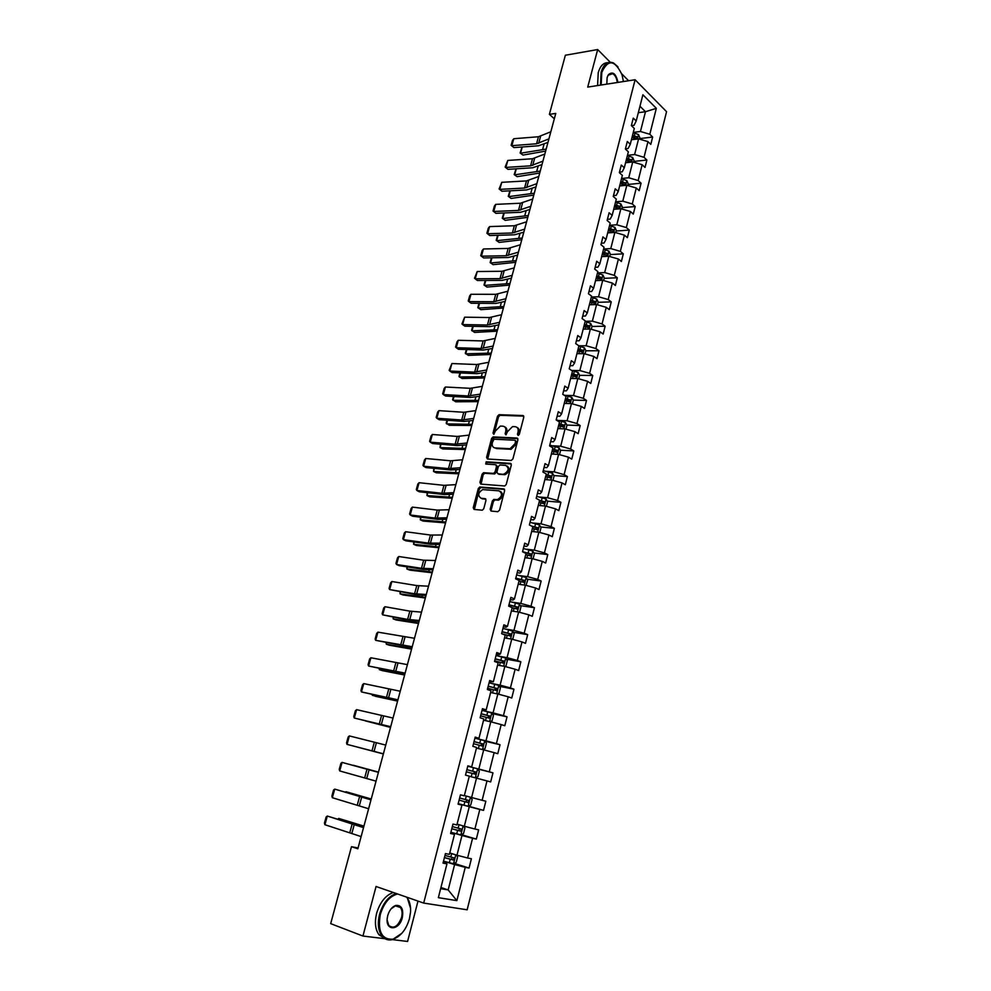 <?xml version="1.0" encoding="UTF-8"?>
<svg xmlns="http://www.w3.org/2000/svg" width="991" height="991" viewBox="0 0 991 991"><rect width="100%" height="100%" fill="white"/><g stroke="black" fill="none" stroke-linecap="round" stroke-linejoin="round"><path stroke-width="1.49" d="M518.095 435.433L519.321 434.343L523.793 417.186L522.889 415.526L499.043 414.696L497.482 416.232L493.01 433.117L493.753 434.269L495.401 431.011L500.331 426.105L502.883 426.167C505.336 426.588 506.277 428.347 505.72 431.481L505.137 433.686L505.905 434.851L507.565 431.556L512.533 426.625L515.122 426.687C517.624 427.109 518.59 428.892 518.033 432.039L517.451 434.256L518.095 435.433M490.173 509.275L491.053 511.059L497.779 511.69L499.551 510.154L504.642 490.619L503.738 488.873L479.768 486.977L478.319 488.476L473.227 507.702L474.082 509.448L482.357 510.192L483.781 508.68L485.962 500.393L485.082 498.634L481.13 498.287C477.513 495.587 478.034 492.688 482.679 489.604L499.03 490.842C502.747 493.53 502.251 496.454 497.556 499.613L493.803 499.439L492.354 500.95L490.173 509.275L491.338 511.083M610.208 62.198L597.672 49.55L587.725 87.097L635.107 79.738L423.69 903.074L376.06 886.487L362.941 936.037L330.684 923.649L351.483 846.698L357.838 848.779L555.765 113.432L549.386 114.349L554.316 118.796M597.672 49.55L565.365 55.236L549.386 114.349M511.145 460.493L512.904 458.944L517.921 439.744L517.005 438.047L493.122 436.895L491.598 438.418L486.581 457.322L487.461 459.006L511.145 460.493M511.306 465.076L506.252 484.438L504.778 485.974L480.796 484.128L479.929 482.406L482.097 474.231L483.571 472.719L493.605 473.376L495.091 471.852L496.528 466.414L495.636 464.705L485.726 464.048L486.16 461.806L510.402 463.354L511.306 465.076M362.941 936.037L385.016 938.712M392.461 939.617L407.586 941.45L417.991 901.092M628.604 80.742L621.679 73.768M443.287 862.059L446.966 863.855L443.027 863.099L445.455 853.585L449.381 854.366L454.485 834.348L450.583 833.493L452.986 824.066L456.876 824.946L461.93 805.113L458.065 804.172L460.456 794.832L464.308 795.798L469.313 776.139L465.497 775.111L467.851 765.845L471.666 766.91L476.621 747.437L472.843 746.31L475.185 737.131L478.963 738.283L483.881 718.983L480.14 717.769L482.456 708.676L486.185 709.915L491.053 690.777L487.361 689.488L489.665 680.47L493.345 681.796L498.176 662.83L494.521 661.455L496.801 652.524L500.443 653.924L505.237 635.132L501.607 633.67L503.874 624.813L507.479 626.312L512.223 607.681L508.643 606.133L510.885 597.362L514.453 598.923L519.16 580.466L515.617 578.831L517.835 570.135L521.365 571.795L526.035 553.486L522.53 551.776L524.722 543.155L528.228 544.889L532.848 526.741L529.38 524.957L531.56 516.41L535.016 518.219L539.6 500.232L536.168 498.374L538.324 489.901L541.755 491.784L546.289 473.946L542.895 472.013L545.038 463.615L548.432 465.572L552.928 447.895L549.571 445.888L551.69 437.564L555.047 439.583L559.506 422.055L556.186 419.986L558.292 411.723L561.612 413.829L566.034 396.45L562.739 394.294L564.833 386.106L568.116 388.286L572.501 371.043L569.243 368.825L571.324 360.712L574.569 362.954L578.917 345.871L575.697 343.58L577.753 335.528L580.961 337.844L585.285 320.898L582.089 318.545L584.12 310.567L587.304 312.933L591.59 296.136L588.431 293.72L590.45 285.804L593.597 288.245L597.846 271.584L594.711 269.094L596.718 261.252L599.84 263.755L604.052 247.23L600.955 244.678L602.937 236.899L606.021 239.463L610.196 223.074L607.136 220.473L609.106 212.755L612.165 215.381L616.303 199.129L613.268 196.453L615.225 188.798L618.248 191.486L622.348 175.37L619.35 172.645L621.283 165.051L624.28 167.801L628.356 151.809L625.383 149.022L627.303 141.49L630.264 144.302L634.302 128.434L631.366 125.597L633.274 118.127L636.21 120.989L642.886 94.764L656.339 108.341L649.811 134.268L652.648 137.031L650.802 144.376L647.965 141.626L644.014 157.309L646.875 160.022L645.017 167.429L642.143 164.729L638.167 180.535L641.066 183.186L639.183 190.656L636.284 188.017L632.27 203.948L635.194 206.549L633.299 214.068L630.375 211.492L626.324 227.558L629.285 230.098L627.377 237.679L624.417 235.164L620.329 251.355L623.314 253.832L621.394 261.488L618.409 259.023L614.296 275.349L617.306 277.765L615.374 285.482L612.351 283.079L608.201 299.542L611.249 301.896L609.292 309.675L606.244 307.334L602.057 323.933L605.129 326.225L603.172 334.066L600.088 331.799L595.864 348.535L598.973 350.752L596.991 358.668L593.869 356.45L589.62 373.334L592.767 375.49L590.76 383.467L587.613 381.324L583.327 398.332L586.499 400.438L584.479 408.465L581.296 406.397L576.985 423.553L580.181 425.585L578.149 433.686L574.929 431.68L570.581 448.985L573.814 450.942L571.757 459.118L568.512 457.185L564.114 474.639L567.385 476.522L565.316 484.772L562.033 482.902L557.611 500.505L560.906 502.313L558.825 510.625L555.505 508.841L551.033 526.593L554.378 528.327L552.272 536.713L548.927 535.004L544.418 552.904L547.788 554.564L545.657 563.024L542.275 561.377L537.729 579.438L541.136 581.036L538.993 589.558L535.574 587.997L530.99 606.207L534.434 607.718L532.278 616.328L528.822 614.841L524.189 633.212L527.67 634.649L525.49 643.332L521.997 641.92L517.339 660.452L520.857 661.802L518.652 670.56L515.122 669.235L510.415 687.927L513.97 689.203L511.752 698.036L508.185 696.784L503.44 715.651L507.033 716.84L504.791 725.746L501.186 724.582L496.404 743.609L500.034 744.724L497.767 753.705L494.125 752.627L489.294 771.828L492.961 772.844L490.681 781.911L487.002 780.92L482.134 800.294L485.838 801.223L483.534 810.378L479.817 809.474L474.9 829.009L478.641 829.863L476.324 839.092L472.571 838.275L467.603 857.995L471.394 858.751L469.053 868.066L465.25 867.336L456.863 900.633L438.356 897.66L446.966 863.855M635.107 79.738L666.559 111.686L467.157 909.8L423.69 903.074M453.989 833.121L461.967 835.5L456.975 855.221L449.741 852.978M456.975 855.221L467.603 857.995M461.967 835.5L472.571 838.275M450.744 832.836L454.485 834.348M461.286 804.469L469.276 806.699L464.321 826.246L457.086 824.128M464.321 826.246L474.9 829.009M469.276 806.699L479.817 809.474M458.139 803.887L461.93 805.113M469.276 776.263L476.51 778.146L471.605 797.52L464.37 795.55M471.605 797.52L482.134 800.294M476.51 778.146L487.002 780.92M476.46 748.106L483.682 749.853L478.814 769.053L470.836 767.022M478.814 769.053L489.294 771.828M483.682 749.853L494.125 752.627M467.802 766.043L471.666 766.91M483.571 720.184L490.793 721.807L485.974 740.834L477.984 738.952M485.974 740.834L496.404 743.609M490.793 721.807L501.186 724.582M475.048 737.688L478.963 738.283M490.619 692.523L497.841 694.01L493.06 712.863L485.082 711.129M493.06 712.863L503.44 715.651M497.841 694.01L508.185 696.784M482.221 709.593L486.185 709.915M497.606 665.097L504.828 666.447L500.096 685.153L492.106 683.555M500.096 685.153L510.415 687.927M504.828 666.447L515.122 669.235M489.343 681.734L493.345 681.796M504.53 637.907L511.752 639.133L507.058 657.665L499.08 656.215M507.058 657.665L517.339 660.452M510.563 638.935L512.57 631.032L514.18 633.559L512.867 638.737L511.74 639.133L521.997 641.92M496.392 654.122L499.13 654.617L500.443 653.924M511.393 610.952L518.615 612.054L513.957 630.437L505.98 629.112M513.957 630.437L524.189 633.212M518.615 612.054L528.822 614.841M503.378 626.758L506.116 627.204L507.479 626.312M518.206 584.219L525.428 585.21L520.808 603.432L512.83 602.243M520.808 603.432L530.99 606.207M525.428 585.21L535.574 587.997M510.303 599.617L513.053 600.026L514.453 598.923M524.945 557.735L532.167 558.602L527.596 576.663L519.618 575.61M527.596 576.663L537.729 579.438M532.167 558.602L542.275 561.377M517.178 572.724L519.916 573.083L521.365 571.795M531.647 531.461L538.856 532.217L534.322 550.116L526.345 549.2M534.322 550.116L544.418 552.904M538.856 532.217L548.927 535.004M523.979 546.066L526.729 546.375L528.228 544.889M538.274 505.422L545.496 506.054L540.999 523.805L533.022 523.013M540.999 523.805L551.033 526.593M545.496 506.054L555.505 508.841M530.73 519.631L533.48 519.903L535.016 518.219M544.852 479.594L552.074 480.127L547.602 497.717L539.637 497.061M547.602 497.717L557.611 500.505M552.074 480.127L562.033 482.902M537.432 493.431L540.169 493.654L541.755 491.784M551.38 453.989L558.59 454.411L554.167 471.852L546.202 471.32M554.167 471.852L564.114 474.639M558.59 454.411L568.512 457.185M544.059 467.442L546.797 467.628L548.432 465.572M557.846 428.595L565.056 428.905L560.671 446.21L552.705 445.789M560.671 446.21L570.581 448.985M565.056 428.905L574.929 431.68M550.637 441.689L553.374 441.825L555.047 439.583M564.263 403.424L571.46 403.622L567.112 420.779L559.159 420.481M567.112 420.779L576.985 423.553M571.46 403.622L581.296 406.397M557.165 416.133L559.903 416.232L561.612 413.829M570.618 378.451L577.827 378.55L573.504 395.558L565.551 395.384M573.504 395.558L583.327 398.332M577.827 378.55L587.613 381.324M563.631 390.813L566.369 390.863L568.116 388.286M576.923 353.688L584.12 353.676L579.846 370.547L571.894 370.485M579.846 370.547L589.62 373.334M584.12 353.676L593.869 356.45M570.048 365.691L572.786 365.704L574.569 362.954M583.179 329.136L590.376 329.024L586.139 345.748L578.818 345.797M586.139 345.748L595.864 348.535M590.376 329.024L600.088 331.799M576.403 340.793L579.14 340.768L580.961 337.844M589.385 304.782L596.582 304.559L592.37 321.158L585.173 321.307M592.37 321.158L602.057 323.933M596.582 304.559L606.244 307.334M582.72 316.092L585.446 316.03L587.304 312.933M595.541 280.626L602.726 280.304L598.552 296.767L591.367 297.015M598.552 296.767L608.201 299.542M602.726 280.304L612.351 283.079M588.976 291.589L591.701 291.49L593.597 288.245M601.648 256.657L608.821 256.248L604.683 272.575L597.499 272.921M604.683 272.575L614.296 275.349M608.821 256.248L618.409 259.023M595.17 267.297L597.907 267.161L599.84 263.755M607.694 232.897L614.878 232.389L610.766 248.58L603.593 249.026M610.766 248.58L620.329 251.355M614.878 232.389L624.417 235.164M601.326 243.216L604.052 243.03L606.021 239.463M613.702 209.324L620.874 208.729L616.798 224.784L609.626 225.316M616.798 224.784L626.324 227.558M620.874 208.729L630.375 211.492M607.433 219.321L610.159 219.098L612.165 215.381M619.66 185.936L626.832 185.255L622.794 201.185L615.622 201.805M622.794 201.185L632.27 203.948M626.832 185.255L636.284 188.017M613.479 195.611L616.204 195.363L618.248 191.486M625.569 162.747L632.729 161.967L628.728 177.761L621.555 178.491M628.728 177.761L638.167 180.535M632.729 161.967L642.143 164.729M619.486 172.112L622.212 171.827L624.28 167.801M631.428 139.731L638.588 138.864L634.612 154.534L627.452 155.352M634.612 154.534L644.014 157.309M638.588 138.864L647.965 141.626M625.445 148.786L628.158 148.464L630.264 144.302M638.315 112.689L645.475 111.71L640.459 131.493L633.299 132.398M640.459 131.493L649.811 134.268M656.339 108.341L645.475 111.71L639.963 106.235M358.061 847.949L351.483 846.698M440.648 888.667L448.167 889.93L454.596 864.573L446.619 862.034M440.945 887.515L448.167 889.93L456.863 900.633M631.416 125.646L634.067 125.312L636.21 120.989M454.596 864.573L465.25 867.336M639.579 138.629L652.648 137.031M633.794 161.446L646.875 160.022M627.972 184.462L641.066 183.186M622.088 207.652L635.194 206.549M616.167 231.027L629.285 230.098M610.196 254.588L623.314 253.832M599.27 278.57L599.989 278.533M604.176 278.347L617.306 277.765M592.358 302.478L593.869 302.441M598.106 302.305L611.249 301.896M585.074 326.572L587.663 326.522M591.986 326.448L605.129 326.225M578.843 353.688L579.462 351.235L577.654 350.839L581.383 350.814M585.817 350.802L598.973 350.752M571.435 375.255L574.991 375.292M578.732 378.797L579.611 375.329L592.767 375.49M565.155 399.893L568.413 399.968M573.269 400.091L586.499 400.438M558.837 424.73L561.364 424.829M566.852 425.052L580.181 425.585M552.458 449.765L553.622 449.84M560.386 450.211L573.814 450.942M553.858 475.569L567.385 476.522M547.267 501.149L560.906 502.313M540.615 526.939L554.378 528.327M533.901 552.941L547.788 554.564M527.125 579.165L541.136 581.036M520.275 605.6L534.434 607.718M513.363 632.27L527.67 634.649M506.376 659.151L520.857 661.802M499.315 686.268L513.97 689.203M492.18 713.594L507.033 716.84M484.958 741.169L500.034 744.724M477.662 768.954L492.961 772.844M468.285 806.129L483.534 810.378M461.298 834.62L476.324 839.092M454.237 863.372L469.053 868.066M518.442 435.383L519.061 432.646C519.594 430.032 518.925 428.31 517.079 427.468M504.778 426.935C506.636 427.753 507.293 429.475 506.748 432.076L506.128 434.789M523.756 416.146L500.071 415.316L498.51 416.839L494.001 434.194M517.859 438.641L494.162 437.489L492.638 439.013L487.696 459.019M515.58 441.429L514.948 440.239L494.014 439.199L492.329 442.593C491.759 445.702 492.7 447.498 495.141 447.944L510.08 448.712L514.961 443.782L515.58 441.429L516.608 442.023L515.493 440.561M494.36 447.808L495.141 447.944M516.608 442.023L516.001 444.377L511.108 449.295L496.181 448.539M496.355 465.101L497.569 466.984L496.132 472.422L494.658 473.946L484.624 473.289L483.15 474.8L481.069 484.141M511.232 463.924L487.2 462.376L486.147 464.085M503.354 474.107L504.072 474.07C508.841 470.948 509.374 468.049 505.633 465.361L499.86 465.014L498.362 466.538L496.937 471.989L497.816 473.71L505.113 474.639C509.634 471.939 510.34 469.077 507.231 466.043M504.394 474.677L498.869 474.28M500.554 491.474C503.738 494.472 503.094 497.358 498.609 500.158L494.856 499.984L493.407 501.496L491.226 509.82M485.863 499.154L482.196 498.832M504.543 489.405L480.821 487.535L479.371 489.034L474.392 509.485M639.455 139.124L639.827 137.662L638.489 134.553L633.237 132.621M522.245 146.99L520.548 153.221L546.165 149.108M520.102 152.998L523 155.079L520.102 152.998L522.059 147.002M545.62 151.115L523 155.079M632.085 137.167L636.68 138.579L636.965 136.733L632.531 135.408M632.283 136.386L636.965 136.733M548.915 138.876L536.552 143.782L511.851 145.665L513.92 147.609L538.584 145.764L547.961 142.394M550.823 131.766L538.46 136.746L513.772 138.728L511.851 145.665L511.121 145.33L512.458 140.487L513.772 138.728M513.92 147.609L511.121 145.33M623.438 81.547L622.014 74.746C614.804 59.72 608.065 58.94 601.785 72.38L601.178 85.003M600.496 85.115L601.128 72.194C603.717 63.932 607.83 60.847 613.454 62.941L617.95 66.818M606.826 84.124L607.111 77.657L608.375 74.746C612.797 70.993 615.993 73.545 617.95 82.402M597.598 85.56L598.23 72.665C600.187 66.013 603.37 62.693 607.817 62.693M617.294 82.501C616.712 78.078 615.188 75.143 612.723 73.681L608.177 75.205L607.471 76.493M397.589 893.981C389.649 896.161 383.889 903.012 380.296 914.557C377.521 931.54 381.746 939.753 392.969 939.195C400.686 936.507 406.186 929.657 409.469 918.645L410.547 912.017C410.881 905.613 409.568 900.658 406.62 897.128M401.925 933.225L392.523 939.604C388.15 940.632 384.558 939.344 381.758 935.739C378.141 930.4 377.41 923.265 379.541 914.359C382.96 903.173 388.522 896.223 396.251 893.523M407.152 897.313L410.559 908.239M402.309 917.641C399.423 930.45 385.685 931.478 387.196 918.558L387.729 915.597C389.364 910.172 392.064 906.79 395.818 905.427C401.528 905.043 403.696 909.119 402.309 917.641M387.134 920.032L388.745 925.433C393.737 929.162 397.998 926.498 401.553 917.443C402.544 913.281 402.173 909.973 400.451 907.508L395.384 905.836L391.036 908.883M384.954 938.675L378.859 934.649C375.242 929.31 374.499 922.187 376.63 913.293C380.049 902.132 385.623 895.207 393.353 892.507M399.497 906.53L399.782 907.26M633.596 162.214L634.017 160.567L632.667 157.482L627.39 155.575M516.286 168.817L514.639 174.837L540.244 171.084M514.193 174.589L517.104 176.671L514.193 174.589L516.014 168.829M539.723 173.029L517.104 176.671M626.225 160.146L630.821 161.545L631.143 159.7L626.684 158.374M626.436 159.316L631.143 159.7M627.699 185.503L628.17 183.669L626.795 180.597L621.506 178.702M510.266 190.805L508.68 196.614L534.285 193.22M508.247 196.329L511.17 198.423L508.247 196.329L509.931 190.817M533.777 195.103L511.17 198.423M620.329 183.323L624.925 184.698L625.259 182.852L620.787 181.526M620.552 182.443L625.259 182.852M542.907 161.174L530.581 165.831L505.868 167.429L507.949 169.35L532.638 167.764L541.99 164.58M544.839 154.014L532.501 158.746L507.788 160.443L505.868 167.429L505.137 167.07L507.788 160.443M507.949 169.35L505.137 167.07M536.862 183.657L524.561 188.042L499.823 189.368L501.929 191.238L526.63 189.938L535.97 186.94M538.807 176.435L526.494 180.907L501.768 182.319L499.823 189.368L499.105 188.959L501.768 182.319M501.929 191.238L499.105 188.959M621.753 208.977L622.261 206.946L620.886 203.911L615.56 202.015M504.208 212.954L502.672 218.565L528.277 215.53M503.787 212.978L502.264 218.243L505.187 220.336L527.794 217.339M614.383 206.673L618.979 208.048L619.338 206.19L614.841 204.864M614.618 205.744L619.338 206.19M530.767 206.301L518.491 210.426L493.741 211.467L495.859 213.3L520.585 212.285L529.912 209.485M532.724 199.03L520.436 203.229L495.698 204.369L493.741 211.467L493.035 211.021L494.398 206.066L495.698 204.369M495.859 213.3L493.035 211.021M615.758 232.65L616.315 230.42L614.928 227.397L609.576 225.514M498.101 235.288L496.627 240.689L522.232 238.013M497.606 235.301L496.218 240.317L499.167 242.411L521.761 239.76M608.387 230.209L612.983 231.572L613.355 229.726L608.846 228.388M608.623 229.243L613.355 229.726M524.623 229.132L512.372 232.996L487.609 233.74L489.752 235.536L514.49 234.805L523.793 232.191M526.593 221.798L514.341 225.737L489.579 226.592L487.609 233.74L486.903 233.257L488.278 228.252L489.579 226.592M489.752 235.536L486.903 233.257M609.713 256.508L610.32 254.08L608.92 251.082L603.544 249.212M491.957 257.784L490.533 262.974L516.125 260.67M491.437 257.796L490.136 262.553L493.097 264.659L515.679 262.355M602.33 253.944L606.938 255.306L607.334 253.436L602.801 252.11M602.59 252.928L607.334 253.436M518.429 252.148L506.215 255.728L481.428 256.186L483.596 257.933L508.346 257.499L517.636 255.083M520.411 244.752L508.185 248.419L483.422 248.976L481.428 256.186L480.734 255.666L482.121 250.624L483.422 248.976M483.596 257.933L480.734 255.666M603.618 280.564L604.287 277.938L602.862 274.965L597.462 273.107M485.751 280.453L484.401 285.42L509.981 283.513M485.243 280.465L484.004 284.974L486.977 287.08L509.547 285.111M596.235 277.876L600.843 279.214L601.264 277.356L596.706 276.031M596.508 276.811L601.264 277.356M512.186 275.337L499.997 278.644L475.209 278.805L477.389 280.503L502.164 280.366L511.43 278.149M514.193 267.88L501.991 271.274L477.204 271.534L475.209 278.805L474.516 278.236L477.204 271.534M597.474 304.819L598.192 301.982L596.755 299.034L591.317 297.189M479.508 303.308L478.207 308.052L503.787 306.516M478.987 303.308L477.823 307.557L480.808 309.675L503.378 308.052M590.091 301.995L594.699 303.333L595.145 301.462L590.574 300.137M590.376 300.88L595.145 301.462M505.893 298.712L493.741 301.735L468.929 301.598L471.134 303.258L495.921 303.419L505.162 301.4M507.912 291.205L495.748 294.315L470.948 294.277L468.929 301.598L468.248 300.991L469.66 295.863L470.948 294.277M591.28 329.272L592.048 326.237L590.586 323.301L585.136 321.468M473.215 326.336L471.976 330.858L497.544 329.718M472.695 326.324L471.605 330.313L474.602 332.431L497.148 331.18M583.897 326.324L588.493 327.649L588.976 325.766L584.38 324.441M584.195 325.159L588.976 325.766M499.551 322.286L487.423 325.011L462.611 324.565L464.841 326.175L489.628 326.646L498.857 324.837M501.582 314.704L489.455 317.541L464.643 317.182L462.611 324.565L461.93 323.921L464.643 317.182M585.024 353.936L585.854 350.678L584.38 347.779L578.893 345.958M466.86 349.55L465.696 353.837L491.251 353.093M466.352 349.526L465.324 353.254L468.334 355.373L490.879 354.481M579.462 351.235L582.274 352.177L582.77 350.281L578.137 348.956M577.964 349.625L580.8 350.294L581.432 351.644M580.8 350.294L582.77 350.281L580.776 350.281M579.611 375.329L578.125 372.455L571.572 370.423M460.468 372.938L459.353 377.001L484.909 376.654M459.948 372.913L459.006 376.369L462.029 378.5L484.562 377.967M571.349 375.577L575.994 376.902L576.514 375.007L571.844 373.669M571.671 374.301L574.557 374.982L575.164 376.357M572.377 403.882L573.306 400.178L571.807 397.341L563.805 394.988M454.027 396.511L452.974 400.339L478.517 400.414M453.506 396.487L452.639 399.658L455.674 401.789L478.182 401.64M565.006 400.513L569.664 401.838L570.209 399.943L565.489 398.58M565.341 399.187L568.252 399.893L568.822 401.268M565.972 429.165L566.963 425.25L565.44 422.426L556.224 419.825M447.523 420.283L446.545 423.863L472.075 424.346M447.003 420.246L446.21 423.145L449.257 425.275L471.766 425.511M558.59 425.647L563.272 426.985L563.842 425.077L559.085 423.714M558.949 424.284L561.897 425.003L562.442 426.39M559.506 454.658L560.559 450.521L559.023 447.721L549.757 445.12M440.97 444.228L440.066 447.573L465.584 448.477M440.462 444.191L440.066 447.573L442.804 448.948L465.287 449.555M552.136 451.004L556.843 452.33L557.438 450.422L552.631 449.047M552.495 449.58L555.493 450.323L556.001 451.735M552.99 480.375L554.093 476.002L552.544 473.24L543.241 470.638M434.368 468.371L433.525 471.468L459.031 472.806M433.86 468.322L433.525 471.468L436.288 472.794L458.759 473.809M545.62 476.584L550.339 477.91L550.959 475.99L546.128 474.602M546.004 475.098L549.039 475.853L549.51 477.29M546.413 506.314L547.589 501.706L546.016 498.969L536.676 496.367M427.716 492.713L426.948 495.55L452.429 497.333M427.195 492.651L426.948 495.55L429.735 496.838L452.181 498.25M539.054 502.363L543.799 503.688L544.443 501.768L539.562 500.381M539.451 500.827L542.511 501.607L542.957 503.056M539.785 532.477L541.024 527.633L539.438 524.92L530.049 522.319M421.014 517.252L420.308 519.829L445.777 522.046M420.494 517.178L420.308 519.829L423.12 521.08L445.554 522.889M532.427 528.376L537.196 529.702L537.865 527.769L531.411 526.01M532.836 526.778L535.945 527.584L536.342 529.045M533.047 558.837L534.397 553.771L532.799 551.095L523.359 548.494M414.25 541.978L413.619 544.294L439.063 546.97M413.73 541.904L413.619 544.294L416.455 545.496L438.864 547.726M525.75 554.601L530.532 555.926L531.226 553.994L522.542 551.69M523.744 552.371L529.305 553.771L529.677 555.257M525.986 585.371L527.72 580.131L526.097 577.493L516.621 574.891M407.425 566.914L406.867 568.97L432.299 572.104M406.917 566.84L406.867 568.97L409.729 570.122L432.126 572.761M519.011 581.06L523.818 582.386L524.536 580.441L515.803 578.112M515.716 578.447L522.616 580.193L522.963 581.692M493.159 346.032L481.069 348.485L456.232 347.717L458.486 349.278L483.298 350.058L492.502 348.46M495.215 338.402L483.113 340.941L458.276 340.285L456.232 347.717L455.575 347.023L457 341.821L458.276 340.285M486.705 369.977L474.652 372.133L449.815 371.055L452.094 372.566L476.906 373.669L486.085 372.282M488.786 362.285L476.721 364.527L451.871 363.548L449.815 371.055L449.158 370.312L451.871 363.548M480.214 394.121L468.198 395.966L443.336 394.567L445.64 396.041L470.465 397.453L479.632 396.289M482.295 386.354L470.267 388.311L445.417 387.01L443.336 394.567L442.692 393.786L444.141 388.497L445.417 387.01M473.661 418.45L461.682 419.998L436.808 418.264L439.137 419.689L463.986 421.435L473.116 420.481M475.767 410.633L463.776 412.268L438.902 410.646L436.808 418.264L436.176 417.434L437.638 412.107L438.902 410.646M467.058 442.989L455.117 444.216L430.23 442.159L432.584 443.534L457.433 445.603L466.55 444.872M469.177 435.099L457.223 436.436L432.349 434.479L430.23 442.159L429.611 441.28L431.085 435.916L432.349 434.479M460.406 467.727L448.489 468.632L423.603 466.241L425.981 467.566L450.843 469.969L459.923 469.474M462.537 459.774L450.62 460.79L425.734 458.499L423.603 466.241L422.984 465.312L424.482 459.911L425.734 458.499M453.692 492.663L441.825 493.258L416.926 490.508L419.317 491.784L444.191 494.534L453.259 494.261M455.848 484.649L443.968 485.342L419.069 482.704L416.926 490.508L416.319 489.542L417.818 484.091L419.069 482.704M446.916 517.798L435.099 518.07L410.187 514.973L412.615 516.2L437.489 519.309L446.532 519.272M449.096 509.721L437.254 510.092L412.355 507.119L410.187 514.973L409.593 513.957L411.104 508.47L412.355 507.119M440.091 543.155L428.31 543.093L403.399 539.649L405.852 540.813L430.738 544.27L439.744 544.468M442.296 535.004L430.49 535.053L405.579 531.721L403.399 539.649L402.804 538.584L404.328 533.034L405.579 531.721M433.216 568.723L421.472 568.314L396.549 564.511L399.026 565.626L423.925 569.441L432.906 569.887M435.433 560.497L423.665 560.212L398.754 556.521L396.549 564.511L395.966 563.396L397.515 557.809L398.754 556.521M518.888 612.128L519.68 611.868L520.981 606.727L519.346 604.114L509.82 601.512M400.562 592.048L400.067 593.832L425.486 597.437M400.042 591.961L400.067 593.832L402.953 594.947L425.325 598.007M512.211 607.743L517.042 609.069L517.785 607.124L508.99 604.77M508.916 605.055L515.877 606.839L516.175 608.363M426.279 594.501L414.572 593.758L389.649 589.583L417.05 594.823L426.006 595.504M428.508 586.214L416.79 585.582L391.866 581.519L389.649 589.583L389.079 588.419L390.627 582.782L391.866 581.519M512.57 631.032L502.97 628.368M393.625 617.393L393.216 618.904L418.611 622.98M393.105 617.306L393.216 618.904L396.127 619.97L418.475 623.463M502.041 633.844L510.204 635.987L510.972 634.029L502.127 631.651M502.065 631.899L508.755 633.571L509.324 635.256M419.28 620.49L407.623 619.4L382.687 614.854L410.125 620.416L419.044 621.345M421.534 612.141L409.853 611.15L384.929 606.727L382.687 614.854L382.13 613.64L383.703 607.954L384.929 606.727M504.518 666.386L506.005 665.841L507.33 660.613L505.658 658.061L496.045 655.46M386.639 642.948L386.304 644.175L411.674 648.733M386.118 642.849L386.304 644.175L389.24 645.191L411.575 649.13M494.67 660.873L503.317 663.14L504.097 661.17L495.203 658.767M495.153 658.978L502.202 660.824L502.425 662.397M412.219 646.702L375.676 640.335L412.033 647.408M414.498 638.278L377.93 632.147L375.676 640.335L375.131 639.059L376.704 633.336L377.93 632.147M497.259 693.886L499.08 693.18L500.405 687.903L498.721 685.388L489.071 682.787M379.59 668.714L379.342 669.656L404.687 674.698M379.157 668.615L379.342 669.656L382.303 670.622L404.601 675.007M487.671 688.237L496.355 690.516L497.172 688.559L488.216 686.131M488.179 686.28L494.918 688.002L495.45 689.773M405.108 673.137L368.602 666.026L404.96 673.682M407.4 664.639L370.882 657.764L368.602 666.026L368.07 664.701L369.655 658.928L370.882 657.764M489.988 721.621L492.093 720.754L493.431 715.44L491.771 713.012L482.035 710.349M372.492 694.691L372.319 695.348L397.639 700.885M372.195 694.617L375.304 696.264L397.589 701.095M480.623 715.861L489.343 718.153L490.173 716.171L481.168 713.718M481.143 713.842L488.29 715.762L488.414 717.397M397.936 699.795L361.467 691.929L397.837 700.179M400.24 691.235L363.759 683.604L361.467 691.929L360.947 690.554L362.545 684.731L363.759 683.604M482.667 749.605L485.033 748.577L486.395 743.213L484.673 740.76L474.924 738.159M365.332 720.878L390.528 727.295M365.171 720.841L390.504 727.406M473.512 743.721L482.27 746.025L483.125 744.043L474.057 741.565M474.045 741.627L481.242 743.597L481.304 745.282M390.702 726.688L354.283 718.041L390.64 726.898M393.018 718.041L356.599 709.655L354.283 718.041L353.762 716.617L355.385 710.745L356.599 709.655M477.6 768.867L475.321 777.824L477.922 776.647L479.297 771.221L477.551 768.805L467.764 766.216M358.11 747.288L383.368 753.916M358.085 747.288L383.356 753.94M466.327 771.816L475.135 774.144L476.002 772.15L466.885 769.648M466.885 769.673L474.119 771.667L474.094 773.426M383.393 753.804L347.036 744.377L383.381 753.841M385.747 745.083L349.365 735.917L347.036 744.377L346.528 742.891L348.163 736.982L349.365 735.917M378.475 772.1L353.205 765.225L378.463 772.138M468.124 806.203L470.415 797.198L472.137 799.489L470.75 804.965L468.049 806.24L458.201 803.651M468.817 800.505L466.947 799.997L465.943 801.967L459.093 800.146L467.925 802.512L468.817 800.505L459.651 797.99M376.035 781.156L339.715 770.936L342.068 762.401L340.867 763.429L339.232 769.4L339.715 770.936M378.401 772.361L342.068 762.401L378.426 772.286M371.229 799.006L345.97 791.71L371.191 799.142M463.342 825.961L464.915 828.018L463.515 833.53L460.79 834.88L450.893 832.291M451.785 828.786L460.654 831.139L461.571 829.12L452.354 826.581M461.571 829.12L459.7 828.575L458.684 830.557L451.809 828.711M368.615 808.743L332.344 797.718L334.723 789.109L333.521 790.1L331.874 796.12L332.344 797.718M370.993 799.873L334.723 789.109L371.068 799.626M363.932 826.135L338.662 818.405L363.858 826.383M456.207 854.985L457.619 856.794L456.207 862.356L453.531 863.743L443.51 861.179M444.414 857.649L453.321 860.015L454.262 857.995L444.984 855.419M452.416 857.438L451.351 859.395L444.451 857.525M338.129 819.062L338.662 818.405L338.464 819.161M361.12 836.577L324.912 824.723L327.303 816.039L326.113 817.005L324.441 823.075L324.912 824.723M363.524 827.634L327.303 816.039L363.647 827.2M519.061 432.646L518.033 432.039M506.166 434.281L505.137 433.686M506.748 432.076L505.72 431.481M494.038 433.711L493.01 433.117M498.51 416.839L497.482 416.232M500.232 415.303L499.204 414.696M523.706 416.034L522.889 415.526M518.479 434.863L517.451 434.256M487.634 457.892L486.581 457.322M492.638 439.013L491.598 438.418M494.36 437.477L493.32 436.882M517.785 438.505L517.005 438.047M510.39 449.332L509.349 448.737M516.001 444.377L514.961 443.782M480.982 482.964L479.929 482.406M483.15 474.8L482.097 474.231M484.872 473.277L483.819 472.707M494.398 473.958L493.345 473.388M496.132 472.422L495.091 471.852M497.569 466.984L496.528 466.414M487.361 462.376L486.321 461.794M511.145 463.763L510.402 463.354M493.407 501.496L492.354 500.95M495.166 499.972L494.113 499.427M497.779 500.207L496.726 499.65M485.739 498.969L485.082 498.634M474.28 508.234L473.227 507.702M479.371 489.034L478.319 488.476M481.106 487.522L480.04 486.965M504.431 489.244L503.738 488.873M637.411 139.013L638.514 134.627M634.29 135.755L634.996 132.967M633.336 139.508L633.844 137.514M544.071 144.067L542.672 149.294M538.695 143.311L540.603 136.262M536.552 143.782L538.46 136.746M631.552 162.09L632.704 157.557M628.443 158.721L629.161 155.921M627.476 162.536L627.997 160.492M538.113 166.178L536.75 171.22M625.643 185.367L626.832 180.684M622.559 181.886L623.277 179.049M621.568 185.751L622.1 183.669M532.105 188.451L530.792 193.332M532.712 165.386L534.632 158.287M530.581 165.831L532.501 158.746M526.692 187.633L528.624 180.486M524.561 188.042L526.494 180.907M619.697 208.828L620.923 203.985M616.613 205.224L617.343 202.375M615.609 209.163L616.154 207.032M526.048 210.897L524.784 215.604M520.622 210.055L522.567 202.845M518.491 210.426L520.436 203.229M613.689 232.476L614.965 227.472M610.629 228.76L611.36 225.874M609.614 232.761L610.171 230.569M519.941 233.517L518.727 238.051M514.502 232.65L516.472 225.391M512.372 232.996L514.341 225.737M607.644 256.322L608.957 251.157M604.597 252.482L605.328 249.583M603.556 256.558L604.126 254.315M513.796 256.322L512.62 260.67M508.333 255.43L510.315 248.109M506.215 255.728L508.185 248.419M601.549 280.354L602.9 275.04M598.514 276.402L599.258 273.479M597.462 280.54L598.044 278.248M507.59 279.301L506.475 283.463M502.127 278.372L504.122 271.001M499.997 278.644L501.991 271.274M595.393 304.596L596.793 299.109M592.37 300.508L593.126 297.573M591.305 304.72L591.9 302.379M501.347 302.453L500.269 306.442M495.859 301.512L497.878 294.079M493.741 301.735L495.748 294.315M589.187 329.037L590.624 323.376M586.189 324.825L586.945 321.852M585.099 329.099L585.706 326.708M495.054 325.804L494.026 329.594M489.554 324.825L491.573 317.331M487.423 325.011L489.455 317.541M582.943 353.676L584.417 347.853M579.946 349.34L580.714 346.342M488.699 349.327L487.733 352.932M576.638 378.525L578.162 372.529M573.665 374.065L574.433 371.043M572.538 378.475L573.17 375.973M482.307 373.037L481.391 376.444M570.283 403.585L571.844 397.403M567.323 398.989L568.091 395.942M566.183 403.473L566.827 400.909M475.853 396.945L474.986 400.153M568.177 399.856L570.147 399.906M563.867 428.855L565.477 422.5M560.931 424.123L561.711 421.051M559.766 428.682L560.435 426.068M469.362 421.051L468.545 424.049M561.798 424.953L563.768 425.04M557.4 454.336L559.06 447.796M554.477 449.468L555.27 446.371M553.3 454.101L553.981 451.425M462.809 445.343L462.054 448.143M555.356 450.273L557.338 450.372M550.885 480.04L552.582 473.314M547.973 475.036L548.766 471.902M546.772 479.743L547.466 477.005M456.194 469.833L455.501 472.422M548.878 475.791L550.847 475.928M544.307 505.955L546.053 499.043M541.42 500.814L542.213 497.655M540.194 505.596L540.913 502.796M449.542 494.521L448.898 496.9M542.325 501.533L544.307 501.706M537.667 532.093L539.476 524.995M534.806 526.803L535.611 523.632M533.567 531.672L534.285 528.81M442.816 519.408L442.234 521.576M535.722 527.485L537.704 527.695M530.978 558.453L532.836 551.157M528.129 553.028L528.946 549.819M526.878 557.958L527.621 555.047M436.052 544.505L435.532 546.45M529.07 553.672L531.052 553.907M524.239 585.049L526.134 577.555M521.402 579.475L522.22 576.242M520.126 584.492L520.882 581.519M429.227 569.813L428.756 571.534M522.356 580.082L524.338 580.342M483.187 348.324L485.231 340.768M481.069 348.485L483.113 340.941M476.77 372.009L478.839 364.403M474.652 372.133L476.721 364.527M470.304 395.892L472.385 388.212M468.198 395.966L470.267 388.311M463.788 419.961L465.881 412.219M461.682 419.998L463.776 412.268M457.223 444.216L459.329 436.424M455.117 444.216L457.223 436.436M450.595 468.681L452.726 460.815M448.489 468.632L450.62 460.79M443.931 493.332L446.074 485.417M441.825 493.258L443.968 485.342M437.192 518.194L439.36 510.204M435.099 518.07L437.254 510.092M430.404 543.254L432.596 535.202M428.31 543.093L430.49 535.053M423.566 568.524L425.771 560.41M421.472 568.314L423.665 560.212M517.426 611.881L519.383 604.176M514.614 606.145L515.444 602.887M513.313 611.249L514.094 608.214M422.339 595.318L421.943 596.817M515.593 606.715L517.562 607.012M416.666 594.005L418.883 585.817M414.572 593.758L416.79 585.582M507.776 633.051L508.606 629.768M506.451 638.229L507.243 635.132M415.402 621.047L415.068 622.311M508.755 633.571L510.737 633.906M409.717 619.697L411.946 611.447M407.623 619.4L409.853 611.15M503.639 666.225L505.695 658.123M500.864 660.192L501.706 656.872M499.526 665.457L500.331 662.285M408.403 646.974L408.131 648.015M501.867 660.675L503.849 661.034M402.705 645.599L404.96 637.275M400.612 645.252L402.866 636.94M496.652 693.762L498.758 685.45M493.902 687.568L494.757 684.224M492.539 692.92L493.357 689.686M401.355 673.137L401.132 673.93M494.918 688.002L496.9 688.411M395.632 671.725L397.899 663.326M393.551 671.328L395.818 662.954M489.604 721.535L491.771 713.012M486.878 715.192L487.733 711.811M485.491 720.618L486.333 717.323M487.906 715.576L489.888 716.022M388.497 698.06L390.788 689.6M386.416 697.627L388.707 689.179M482.493 749.568L484.71 740.822M479.78 743.052L480.647 739.645M478.38 748.564L479.235 745.207M480.833 743.399L482.815 743.869M381.312 724.632L383.616 716.084M379.231 724.136L381.535 715.613M472.633 771.159L473.512 767.728M471.208 776.771L472.088 773.339M473.698 771.469L475.68 771.977M374.053 751.413L376.382 742.804M371.984 750.881L374.313 742.284M465.423 799.526L466.303 796.07M463.974 805.188L464.866 801.707M465.943 801.967L467.925 802.512M366.744 778.43L369.086 769.747M364.676 777.848L367.017 769.177M460.852 834.843L463.131 825.887M458.139 828.129L459.019 824.698M456.69 833.852L457.582 830.347M458.684 830.557L460.654 831.139M359.361 805.683L361.74 796.925M357.293 805.039L359.671 796.306M453.531 863.743L455.786 854.849M450.794 857.004L451.673 853.573M449.332 862.777L450.224 859.234M360.303 825.305L360.129 825.949M451.351 859.395L453.321 860.015M351.916 833.158L354.32 824.326M349.86 832.477L352.251 823.657M500.071 415.316L499.043 414.696M494.162 437.489L493.122 436.895M511.108 449.295L510.08 448.712M484.624 473.289L483.571 472.719M494.658 473.946L493.605 473.376M487.2 462.376L486.16 461.806M505.113 474.639L504.072 474.07M494.856 499.984L493.803 499.439M498.609 500.158L497.556 499.613M480.821 487.535L479.768 486.977M612.723 73.681L608.957 74.288M378.859 934.649L381.758 935.739M400.451 907.508L395.607 905.774M568.252 399.893L570.209 399.943M561.897 425.003L563.842 425.077M555.493 450.323L557.438 450.422M549.039 475.853L550.959 475.99M542.511 501.607L544.443 501.768M535.945 527.584L537.865 527.769M529.305 553.771L531.226 553.994M522.629 580.193L524.536 580.441M515.877 606.839L517.785 607.124M509.064 633.707L510.972 634.029M502.202 660.824L504.097 661.17M495.277 688.175L497.172 688.559M488.29 715.762L490.173 716.171M481.242 743.584L483.125 744.043M474.119 771.667L476.002 772.15M452.676 857.5L454.262 857.995"/></g></svg>
